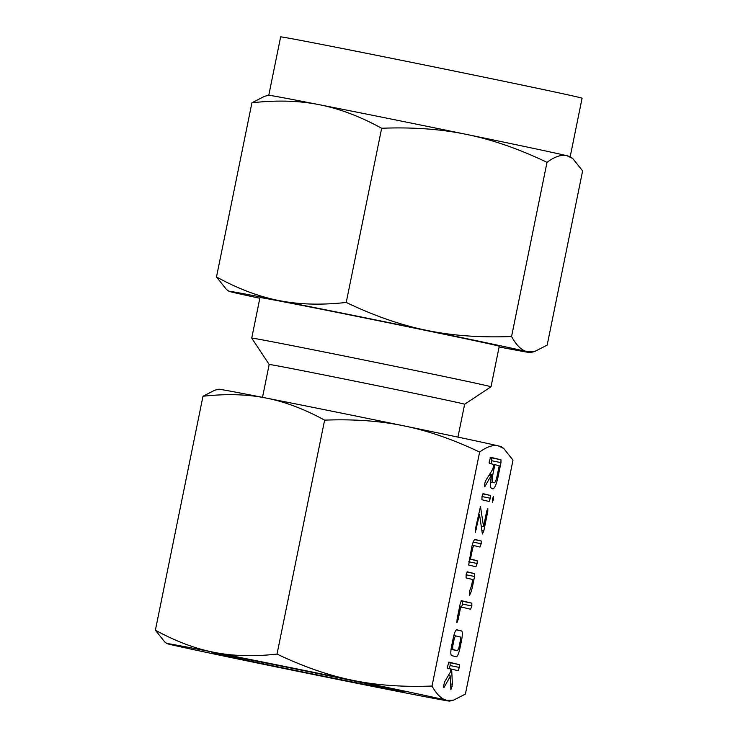 <?xml version="1.0" encoding="UTF-8"?>
<svg xmlns="http://www.w3.org/2000/svg" width="738" height="738" viewBox="0 0 738 738"><rect width="100%" height="100%" fill="white"/><g stroke="black" fill="none" stroke-linecap="round" stroke-linejoin="round"><path stroke-width="1.11" d="M492.532 498.713L493.602 496.204L493.611 498.971L492.366 502.274L492.532 498.713M490.346 495.419L490.346 498.233L489.11 501.489L481.905 499.755L482.043 496.231L483.141 493.685L490.346 495.419L482.809 493.897M483.805 530.963L482.384 534.008L479.525 514.423L475.263 532.559L475.429 528.943L480.484 506.554L483.556 526.618L486.72 511.074L487.818 508.482L487.8 511.333L483.805 530.963L481.886 530.576M477.191 563.481L475.936 566.766L468.676 565.013L471.619 547.679C472.79 542.421 473.962 539.699 475.134 539.506L481.185 540.963L481.204 543.758L479.949 547.033L473.87 545.567L472.717 547.882L470.438 559.072L477.172 560.695L477.191 563.481L468.75 561.775M474.552 576.461L472.541 586.35C471.628 590.695 470.595 593.647 469.423 595.215L469.386 591.618L471.471 586.009L472.79 579.533L466.056 577.909L466.185 574.358L467.283 571.839L474.552 573.592L474.552 576.461L466.112 574.764M458.178 619.339L456.923 622.715L457.09 619.09L460.309 603.269L461.416 600.667L471.831 603.177L471.85 605.972L470.595 609.247L460.715 606.867L458.178 619.339L457.08 619.117M460.032 647.826C458.842 653.351 457.615 656.331 456.361 656.755L451.518 655.584C450.54 654.624 450.586 651.359 451.656 645.805L453.252 637.955C454.423 632.697 455.595 629.975 456.767 629.791L461.61 630.953C462.569 631.765 462.569 634.772 461.628 639.975L460.032 647.826L458.935 647.604M479.626 452.071C487.006 446.656 493.261 444.599 498.39 445.909L503.74 448.483L513.002 460.125L465.401 694.08L453.566 700.15L446.638 700.251C441.499 699.08 436.619 694.347 432.025 686.036L479.626 452.071C453.178 439.479 428.04 430.752 404.193 425.918A144.205 1.089 -168.5 0 0 331.159 411.029A144.205 1.089 -168.5 0 0 265.874 398.003C284.591 401.601 304.167 408.981 324.619 420.143L277.018 654.099C253.807 656.672 232.848 656.091 214.131 652.346A144.205 1.089 -168.5 0 0 167.028 643.61A144.205 1.089 -168.5 0 0 170.008 644.422A144.205 1.089 -168.5 0 0 264.195 664.421A144.205 1.089 -168.5 0 0 337.229 679.311A144.205 1.089 -168.5 0 0 402.514 692.327A144.205 1.089 -168.5 0 0 449.608 701.1A144.205 1.089 -168.5 0 0 446.638 700.251A144.205 1.089 -168.5 0 0 352.45 680.261A144.205 1.089 -168.5 0 0 279.416 665.372A144.205 1.089 -168.5 0 0 214.131 652.346C195.413 648.739 175.838 641.368 155.386 630.206L164.657 641.848L167.028 643.61M450.872 689.772L450.466 676.026L443.916 687.65L443.446 686.727L444.58 681.94L450.54 671.829L450.263 668.812L447.643 668.185L447.431 667.069L448.879 662.115L459.322 664.634L459.34 667.42L458.095 670.704L451.656 669.145L452.385 684.31L450.872 689.772M491.462 488.528C490.115 487.126 490.18 482.541 491.656 474.774L484.94 486.434L484.543 486.859L484.359 485.669L485.29 481.342L492.8 469.174L493.768 464.414L489.331 463.344L489.11 462.246L490.549 457.274L500.964 459.783L500.973 462.615L498.196 476.259C496.508 484.017 494.783 488.233 493.012 488.907L491.462 488.528M288.586 667.576A98.458 0.747 11.5 0 1 404.802 691.958A98.458 0.747 11.5 0 1 328.059 677.097A98.458 0.747 11.5 0 1 211.843 652.706A98.458 0.747 11.5 0 1 288.586 667.576M432.025 686.036C402.828 687.161 376.297 685.242 352.45 680.261C328.604 675.418 303.456 666.7 277.018 654.099M202.987 396.251C226.197 393.677 247.165 394.258 265.874 398.003A144.205 1.089 -168.5 0 0 218.789 389.23L214.832 390.181L202.987 396.251L155.386 630.206M324.619 420.143C353.816 419.009 380.338 420.937 404.193 425.918A144.205 1.089 -168.5 0 1 498.39 445.909A144.205 1.089 -168.5 0 1 501.36 446.721L503.74 448.483M457.947 437.108L464.636 404.249A99.722 0.756 -168.5 0 0 464.636 404.249A99.722 0.756 -168.5 0 0 346.925 379.544A99.722 0.756 -168.5 0 0 269.185 364.48L262.507 397.339M464.636 404.249L491.001 386.795A122.093 0.922 -168.5 0 0 491.01 386.786A122.093 0.922 -168.5 0 0 346.897 356.546A122.093 0.922 -168.5 0 0 251.732 338.105A122.093 0.922 -168.5 0 0 251.732 338.115L269.185 364.489M491.01 386.786L499.257 346.251A122.093 0.922 -168.5 0 0 355.144 316.012A122.093 0.922 -168.5 0 0 259.979 297.571L251.732 338.105M499.119 346.943A153.818 1.162 -168.5 0 0 530.318 352.589A153.818 1.162 -168.5 0 0 527.153 351.685A153.818 1.162 -168.5 0 0 426.684 330.356A153.818 1.162 -168.5 0 0 348.788 314.471A153.818 1.162 -168.5 0 0 279.149 300.587A153.818 1.162 -168.5 0 0 228.909 291.27A153.818 1.162 -168.5 0 0 232.083 292.137A153.818 1.162 -168.5 0 0 259.841 298.263M570.206 156.631L582.088 98.228A153.818 1.162 -168.5 0 0 400.531 60.129A153.818 1.162 -168.5 0 0 280.643 36.9L268.761 95.294A153.818 1.162 11.5 0 1 319.01 104.648A153.818 1.162 11.5 0 1 388.649 118.532A153.818 1.162 11.5 0 1 466.545 134.417A153.818 1.162 11.5 0 1 567.024 155.746A153.818 1.162 11.5 0 1 570.188 156.613L572.725 158.486L567.024 155.746C561.563 154.353 554.893 156.539 547.006 162.323C518.925 148.91 492.108 139.602 466.545 134.417C441.149 129.104 412.856 127.056 381.666 128.255C359.95 116.373 339.065 108.504 319.01 104.648C299.084 100.654 276.722 100.036 251.926 102.776L264.564 96.3L268.78 95.294M228.909 291.27L226.372 289.388L216.492 276.971C238.208 288.853 259.093 296.722 279.149 300.587C299.075 304.573 321.436 305.2 346.223 302.451C374.314 315.873 401.131 325.172 426.684 330.356C452.09 335.67 480.383 337.718 511.563 336.519C516.443 345.375 521.646 350.43 527.153 351.685L534.543 351.574L547.172 345.098L582.614 170.912L572.725 158.486M216.492 276.971L251.926 102.776M511.563 336.519L547.006 162.323M346.223 302.451L381.666 128.255M448.326 675.593L450.466 676.026M448.501 662.383L459.322 664.634M450.106 662.77L450.125 665.556L459.34 667.42M450.125 665.556L448.87 668.84M450.272 668.868L451.656 669.145M450.706 683.969L452.385 684.31M450.761 686.1L452.163 686.386M456.324 629.892L461.61 630.953M460.53 639.754L461.628 639.975M452.726 646.128L452.726 649.514L457.615 650.685L458.935 647.623L460.558 639.652L460.401 637.032L455.512 635.852L454.35 638.158L452.726 646.128L451.628 645.907M451.075 649.172L452.726 649.514M453.252 637.936L454.35 638.158M453.815 635.51L455.512 635.852M451.047 649.366L457.615 650.685M461.019 600.935L471.831 603.177M462.606 601.313L462.625 604.108L471.85 605.972M462.625 604.108L461.37 607.383M459.617 606.645L460.715 606.867M471.444 586.129L472.541 586.35M466.951 572.061L474.552 573.592M474.645 539.644L481.185 540.963M473.187 542.135L481.204 543.758M472.182 545.234L473.87 545.567M471.619 547.661L472.717 547.882M469.34 558.85L470.438 559.072M469.294 559.1L477.172 560.695M478.427 514.202L479.525 514.423M475.42 528.989L476.517 529.211M480.069 506.978L480.733 507.107M481.241 526.148L483.556 526.618M486.711 511.111L487.8 511.333M481.979 496.545L490.346 498.233M492.523 498.75L493.611 498.971M490.585 482.099L494.248 482.836C495.216 482.532 496.167 480.263 497.108 476.01L499.202 465.724L494.857 464.672L492.763 474.968L489.617 474.331L491.656 474.774M489.017 475.3L491.453 475.789M484.386 486.324L484.94 486.434M490.18 457.542L500.964 459.783M491.748 457.92L491.748 460.752L500.973 462.615M491.748 460.752L491.139 463.778M497.098 476.038L498.196 476.259M493.759 464.451L494.857 464.672M490.595 482.034L494.248 482.836M492.763 474.968C491.951 479.266 491.932 481.766 492.698 482.458M449.608 701.1L453.566 700.15M530.318 352.589L534.543 351.574"/></g></svg>
